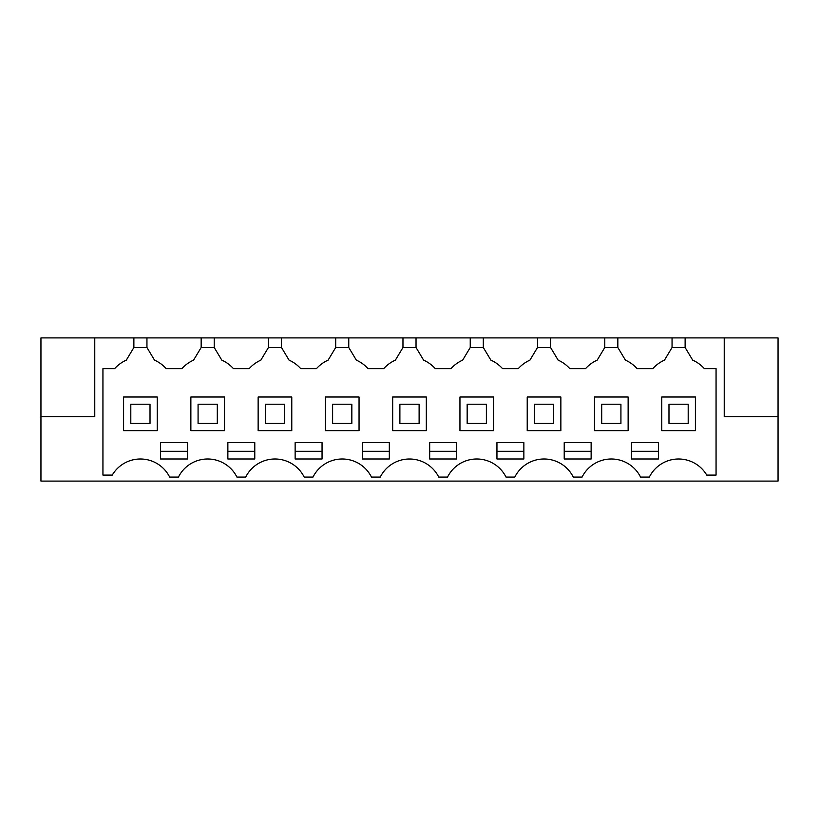 <?xml version="1.0" encoding="UTF-8"?>
<svg xmlns="http://www.w3.org/2000/svg" width="819" height="819" viewBox="0 0 819 819"><rect width="100%" height="100%" fill="white"/><g stroke="black" fill="none" stroke-linecap="round" stroke-linejoin="round"><path stroke-width="1.23" d="M40.95 416.707L40.95 337.909L778.05 337.909L778.05 481.091L40.95 481.091L40.95 416.707L94.769 416.707L94.769 337.909L94.769 416.707M724.231 416.707L724.231 337.909L724.231 416.707L778.05 416.707M685.124 337.909L685.124 347.512L692.69 360.135A34.593 34.593 0 0 1 704.371 368.652L716.062 368.652L716.062 475.081L706.736 475.081A32.678 32.678 0 0 0 649.354 477.067L640.55 477.067A32.678 32.678 0 0 0 582.084 477.067L573.28 477.067A32.678 32.678 0 0 0 514.813 477.067L506.009 477.067A32.678 32.678 0 0 0 447.543 477.067L438.728 477.067A32.678 32.678 0 0 0 380.272 477.067L371.457 477.067A32.678 32.678 0 0 0 312.991 477.067L304.187 477.067A32.678 32.678 0 0 0 245.72 477.067L236.916 477.067A32.678 32.678 0 0 0 178.45 477.067L169.646 477.067A32.678 32.678 0 0 0 112.264 475.081L102.938 475.081L102.938 368.652L114.629 368.652A34.593 34.593 0 0 1 126.31 360.135L126.965 359.05M133.876 337.909L133.876 347.512L126.31 360.135M146.949 337.909L146.949 347.512L133.876 347.512M201.157 337.909L201.157 347.512L193.581 360.135A34.593 34.593 0 0 0 181.9 368.652L166.206 368.652A34.593 34.593 0 0 0 154.515 360.135L146.949 347.512M193.581 360.135L194.236 359.05M214.22 337.909L214.22 347.512L201.157 347.512M268.427 337.909L268.427 347.512L260.851 360.135A34.593 34.593 0 0 0 249.171 368.652L233.476 368.652A34.593 34.593 0 0 0 221.795 360.135L214.22 347.512M260.851 360.135L261.507 359.05M281.49 337.909L281.49 347.512L268.427 347.512M335.698 337.909L335.698 347.512L328.122 360.135A34.593 34.593 0 0 0 316.441 368.652L300.747 368.652A34.593 34.593 0 0 0 289.066 360.135L281.49 347.512M328.122 360.135L328.777 359.05M348.761 337.909L348.761 347.512L335.698 347.512M402.968 337.909L402.968 347.512L395.393 360.135A34.593 34.593 0 0 0 383.712 368.652L368.018 368.652A34.593 34.593 0 0 0 356.337 360.135L348.761 347.512M395.393 360.135L396.048 359.05M416.032 337.909L416.032 347.512L402.968 347.512M470.239 337.909L470.239 347.512L462.663 360.135A34.593 34.593 0 0 0 450.982 368.652L435.288 368.652A34.593 34.593 0 0 0 423.607 360.135L416.032 347.512M462.663 360.135L463.319 359.05M483.302 337.909L483.302 347.512L470.239 347.512M537.51 337.909L537.51 347.512L529.934 360.135A34.593 34.593 0 0 0 518.253 368.652L502.559 368.652A34.593 34.593 0 0 0 490.878 360.135L483.302 347.512M529.934 360.135L530.589 359.05M550.573 337.909L550.573 347.512L537.51 347.512M604.78 337.909L604.78 347.512L597.205 360.135A34.593 34.593 0 0 0 585.524 368.652L569.829 368.652A34.593 34.593 0 0 0 558.149 360.135L550.573 347.512M597.205 360.135L597.86 359.05M617.843 337.909L617.843 347.512L604.78 347.512M672.051 337.909L672.051 347.512L664.485 360.135A34.593 34.593 0 0 0 652.794 368.652L637.1 368.652A34.593 34.593 0 0 0 625.419 360.135L617.843 347.512M685.124 347.512L672.051 347.512M692.69 360.135L692.035 359.05M322.051 458.988L322.051 442.659L295.137 442.659L295.137 458.988L322.051 458.988M429.678 442.659L456.592 442.659L456.592 458.988L429.678 458.988L429.678 442.659M564.219 442.659L591.134 442.659L591.134 458.988L564.219 458.988L564.219 442.659M631.49 442.659L658.404 442.659L658.404 458.988L631.49 458.988L631.49 442.659M254.781 458.988L254.781 442.659L227.866 442.659L227.866 458.988L254.781 458.988M174.048 442.659L187.51 442.659L187.51 458.988L160.596 458.988L160.596 442.659L174.048 442.659M510.411 442.659L523.863 442.659L523.863 458.988L496.949 458.988L496.949 442.659L510.411 442.659M362.407 442.659L389.322 442.659L389.322 458.988L362.407 458.988L362.407 442.659M157.238 430.64L157.238 397.01L123.597 397.01L123.597 430.64L157.238 430.64M359.05 397.01L325.409 397.01L325.409 430.64L359.05 430.64L359.05 397.01M392.68 397.01L392.68 430.64L426.32 430.64L426.32 397.01L392.68 397.01M291.779 430.64L291.779 397.01L258.139 397.01L258.139 430.64L291.779 430.64M560.861 430.64L560.861 397.01L527.221 397.01L527.221 430.64L560.861 430.64M459.95 397.01L459.95 430.64L493.591 430.64L493.591 397.01L459.95 397.01M190.868 397.01L190.868 430.64L224.508 430.64L224.508 397.01L190.868 397.01M594.492 430.64L628.132 430.64L628.132 397.01L594.492 397.01L594.492 430.64M695.403 430.64L695.403 397.01L661.762 397.01L661.762 430.64L695.403 430.64M295.137 451.3L322.051 451.3M429.678 451.3L456.592 451.3M564.219 451.3L591.134 451.3M631.49 451.3L658.404 451.3M227.866 451.3L254.781 451.3M160.596 451.3L187.51 451.3M496.949 451.3L523.863 451.3M362.407 451.3L389.322 451.3M130.805 423.433L150.02 423.433L150.02 404.217L130.805 404.217L130.805 423.433M198.075 423.433L217.301 423.433L217.301 404.217L198.075 404.217L198.075 423.433M265.346 423.433L284.572 423.433L284.572 404.217L265.346 404.217L265.346 423.433M332.616 423.433L351.842 423.433L351.842 404.217L332.616 404.217L332.616 423.433M399.887 423.433L419.113 423.433L419.113 404.217L399.887 404.217L399.887 423.433M467.158 423.433L486.384 423.433L486.384 404.217L467.158 404.217L467.158 423.433M534.428 423.433L553.654 423.433L553.654 404.217L534.428 404.217L534.428 423.433M601.699 423.433L620.925 423.433L620.925 404.217L601.699 404.217L601.699 423.433M668.98 423.433L688.195 423.433L688.195 404.217L668.98 404.217L668.98 423.433"/></g></svg>

